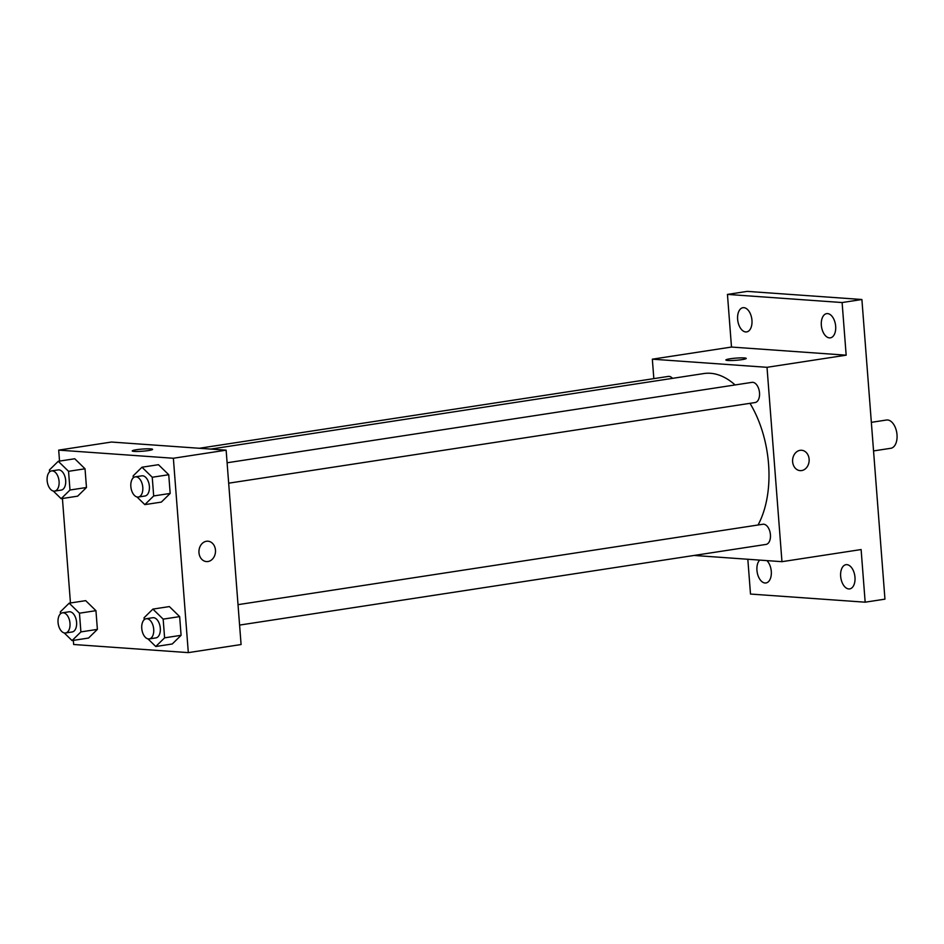 <?xml version="1.0" encoding="UTF-8"?>
<svg xmlns="http://www.w3.org/2000/svg" width="944" height="944" viewBox="0 0 944 944"><rect width="100%" height="100%" fill="white"/><g stroke="black" fill="none" stroke-linecap="round" stroke-linejoin="round"><path stroke-width="1.42" d="M873.554 450.925L890.817 448.282A14.29 8.248 -98.7 0 0 896.8 432.907A14.29 8.248 -98.7 0 0 886.487 420.021L871.347 422.346M653.838 378.638L652.339 359.18L731.494 347.05L727.446 294.41L747.235 291.377L861.896 299.508L884.953 599.157L865.164 602.189L750.504 594.059L747.825 559.249M727.446 294.41L842.107 302.54L861.896 299.508M842.107 302.54L846.166 355.18L767.012 367.31L781.962 561.68L861.117 549.55L865.164 602.189M801.586 450.264A10.207 8.272 -85.9 0 1 809.15 460.106A10.207 8.272 -85.9 0 1 801.645 470.572A10.207 8.272 -85.9 0 1 800.146 470.631A10.207 8.272 -85.9 0 1 792.618 459.87A10.207 8.272 -85.9 0 1 801.598 450.264A10.207 8.272 -85.9 0 1 809.15 460.106A10.207 8.272 -85.9 0 1 801.645 470.572A10.207 8.272 -85.9 0 1 800.146 470.631M854.981 577.303A12.248 7.068 81.3 0 1 849.671 588.903A12.248 7.068 81.3 0 1 840.656 576.288A12.248 7.068 81.3 0 1 845.966 564.689A12.248 7.068 81.3 0 1 854.981 577.303M766.894 560.606A12.248 7.068 81.3 0 1 771.283 571.368A12.248 7.068 81.3 0 1 765.962 582.967A12.248 7.068 81.3 0 1 756.946 570.353A12.248 7.068 81.3 0 1 759.708 560.099M751.955 320.311A12.248 7.068 81.3 0 1 746.645 331.91A12.248 7.068 81.3 0 1 737.63 319.296A12.248 7.068 81.3 0 1 742.94 307.697A12.248 7.068 81.3 0 1 751.955 320.311M835.664 326.246A12.248 7.068 81.3 0 1 830.354 337.846A12.248 7.068 81.3 0 1 821.339 325.232A12.248 7.068 81.3 0 1 826.649 313.632A12.248 7.068 81.3 0 1 835.664 326.246M731.494 347.05L846.166 355.18M758.044 524.994A87.886 50.693 -98.7 0 0 749.973 403.324M735.093 384.951A87.886 50.693 -98.7 0 0 703.846 373.553L210.795 449.084M652.339 359.18L767.012 367.31M781.962 561.68L694.111 555.45M672.517 378.343A10.207 5.888 -98.7 0 0 668.293 376.42L199.314 448.27M239.587 625.081L766.009 544.428A10.207 5.888 -98.7 0 0 770.28 533.443A10.207 5.888 -98.7 0 0 762.917 524.25L238.018 604.656M228.672 483.186L755.094 402.545A10.207 5.888 -98.7 0 0 759.365 391.559A10.207 5.888 -98.7 0 0 752.002 382.355L227.103 462.772M725.877 359.983A10.207 1.086 175.6 0 1 732.898 358.413A10.207 1.086 175.6 0 1 744.309 357.941A10.207 1.086 175.6 0 1 746.244 358.413A10.207 1.086 175.6 0 1 736.143 360.278A10.207 1.086 175.6 0 1 725.877 359.983A10.207 1.086 175.6 0 1 732.886 358.413A10.207 1.086 175.6 0 1 744.309 357.941A10.207 1.086 175.6 0 1 746.244 358.425M59.543 461.085L58.693 450.123L111.463 442.04L226.135 450.17L241.086 644.54L188.316 652.623L73.656 644.492L73.337 640.386M58.693 450.123L173.366 458.253L226.135 450.17M173.366 458.253L188.316 652.623M207.94 541.207A10.207 8.272 -85.9 0 1 215.503 551.06A10.207 8.272 -85.9 0 1 207.999 561.515A10.207 8.272 -85.9 0 1 206.5 561.586A10.207 8.272 -85.9 0 1 198.972 550.812A10.207 8.272 -85.9 0 1 207.951 541.207A10.207 8.272 -85.9 0 1 215.503 551.06A10.207 8.272 -85.9 0 1 207.999 561.515A10.207 8.272 -85.9 0 1 206.5 561.586M74.753 458.76L85.031 468.79L86.47 487.493L77.632 496.166L86.47 487.493L85.031 468.79L74.753 458.76L58.268 461.286L68.546 471.316L69.986 490.019L61.148 498.692L53.301 491.033M169.377 606.579L179.655 616.609L181.095 635.312L172.256 643.985L181.095 635.312L179.655 616.609L169.377 606.579L152.893 609.104L163.17 619.134L164.598 637.837L155.772 646.51L147.925 638.852M70.458 602.98L62.422 498.491M158.462 464.696L168.74 474.726L170.18 493.429L161.341 502.102L170.18 493.429L168.74 474.726L158.462 464.696L141.978 467.221L152.244 477.251L153.683 495.954L144.845 504.627L136.998 496.969M85.668 600.644L95.946 610.674L97.385 629.377L88.547 638.05L97.385 629.377L95.946 610.674L85.668 600.644L69.183 603.169L79.461 613.199L80.901 631.902L72.063 640.575L64.216 632.917M132.231 450.937A10.207 1.086 175.6 0 1 139.252 449.368A10.207 1.086 175.6 0 1 150.662 448.896A10.207 1.086 175.6 0 1 152.598 449.368A10.207 1.086 175.6 0 1 142.497 451.22A10.207 1.086 175.6 0 1 132.231 450.925A10.207 1.086 175.6 0 1 139.24 449.356A10.207 1.086 175.6 0 1 150.662 448.884A10.207 1.086 175.6 0 1 152.598 449.368M60.499 613.777L60.345 611.842L69.183 603.169M65.573 632.976L72.169 631.973A10.207 5.888 -98.7 0 0 76.44 620.987A10.207 5.888 -98.7 0 0 69.077 611.783L62.481 612.798A10.207 5.888 -98.7 0 0 58.115 623.123A10.207 5.888 -98.7 0 0 64.806 633.011A10.207 5.888 -98.7 0 0 65.573 632.976A10.207 5.888 -98.7 0 0 69.844 621.99A10.207 5.888 -98.7 0 0 62.481 612.798M79.461 613.199L95.946 610.674M80.901 631.902L97.385 629.377M72.063 640.575L88.547 638.05M49.584 471.894L49.43 469.959L58.268 461.286M54.658 491.092L61.254 490.078A10.207 5.888 -98.7 0 0 65.525 479.092A10.207 5.888 -98.7 0 0 58.162 469.9L51.566 470.903A10.207 5.888 -98.7 0 0 47.2 481.228A10.207 5.888 -98.7 0 0 53.891 491.116A10.207 5.888 -98.7 0 0 54.658 491.092A10.207 5.888 -98.7 0 0 58.929 480.107A10.207 5.888 -98.7 0 0 51.566 470.903M68.546 471.316L85.031 468.79M69.986 490.019L86.47 487.493M61.148 498.692L77.632 496.166M144.208 619.712L144.054 617.777L152.893 609.104M149.282 638.911L155.878 637.908A10.207 5.888 -98.7 0 0 160.15 626.922A10.207 5.888 -98.7 0 0 152.786 617.718L146.19 618.733A10.207 5.888 -98.7 0 0 141.824 629.058A10.207 5.888 -98.7 0 0 148.515 638.946A10.207 5.888 -98.7 0 0 149.282 638.911A10.207 5.888 -98.7 0 0 153.553 627.925A10.207 5.888 -98.7 0 0 146.19 618.733M163.17 619.134L179.655 616.609M164.598 637.837L181.095 635.312M155.772 646.51L172.256 643.985M133.281 477.829L133.139 475.894L141.978 467.221M138.367 497.028L144.963 496.013A10.207 5.888 -98.7 0 0 149.235 485.027A10.207 5.888 -98.7 0 0 141.86 475.835L135.263 476.838A10.207 5.888 -98.7 0 0 130.909 487.163A10.207 5.888 -98.7 0 0 137.6 497.051A10.207 5.888 -98.7 0 0 138.367 497.028A10.207 5.888 -98.7 0 0 142.638 486.042A10.207 5.888 -98.7 0 0 135.263 476.838M152.244 477.251L168.74 474.726M153.683 495.954L170.18 493.429M144.845 504.627L161.341 502.102"/></g></svg>
